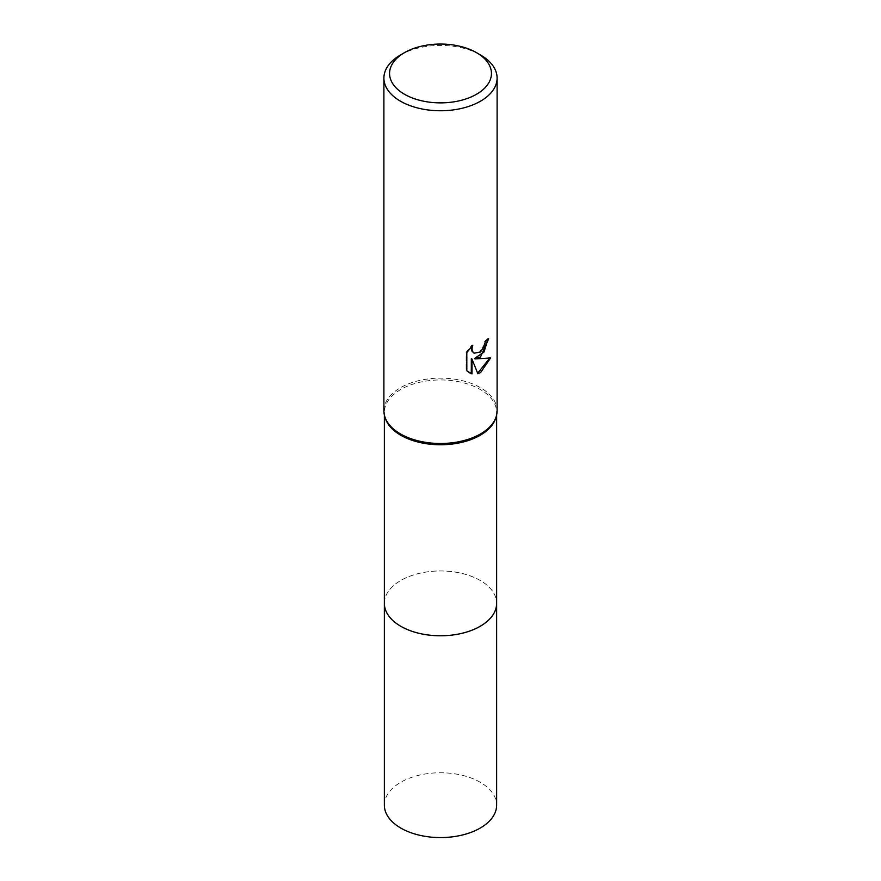 <?xml version="1.0" encoding="UTF-8"?>
<svg xmlns="http://www.w3.org/2000/svg" width="881" height="881" viewBox="0 0 881 881"><rect width="100%" height="100%" fill="white"/><g stroke="black" fill="none" stroke-linecap="round" stroke-linejoin="round"><path stroke-width="0.66" stroke-dasharray="4.41 3.3" d="M384.369 603.364A56.131 32.41 180 0 1 389.259 590.138A56.131 32.41 180 0 1 400.811 580.447A56.131 32.41 180 0 1 491.741 590.138A56.131 32.41 180 0 1 496.631 603.364M384.369 602.945A56.131 32.41 180 0 1 389.259 590.138A56.131 32.41 180 0 1 400.811 580.458A56.131 32.41 180 0 1 491.741 590.138A56.131 32.41 180 0 1 496.631 602.945M385.261 418.09A56.131 32.41 180 0 1 384.369 412.352A56.131 32.41 180 0 1 400.811 389.446A56.131 32.41 180 0 1 461.974 382.42A56.131 32.41 180 0 1 496.631 412.352A56.131 32.41 180 0 1 495.739 418.09M383.896 410.81A56.604 32.674 180 0 1 400.481 387.706A56.604 32.674 180 0 1 462.162 380.625A56.604 32.674 180 0 1 497.104 410.81M487.942 339.46L487.964 338.425A55.657 32.134 180 0 1 484.539 341.299L483.944 345.077L479.671 351.761L473.846 352.973M484.539 341.299L485.211 341.685M471.544 346.486L472.095 344.845L466.126 352.202L466.126 370.438L466.82 370.835M466.126 352.202L466.82 352.609M472.095 344.845L472.778 345.231M487.964 338.425L488.658 338.822M489.715 358.171L489.902 357.543C486.092 358.589 480.927 358.93 474.43 358.556M466.126 370.438L468.923 372.553M471.313 358.699L477.656 373.214M477.194 373.357L477.854 373.742M489.902 357.543L490.607 357.95M400.481 54.974A56.604 32.674 180 0 1 480.519 54.974M384.369 602.78A56.142 32.41 180 0 1 419.499 573.311A56.142 32.41 180 0 1 480.2 580.458A56.142 32.41 180 0 1 496.631 602.78M384.369 805.168A56.131 32.41 180 0 1 419.026 775.225A56.131 32.41 180 0 1 480.189 782.251A56.131 32.41 180 0 1 496.631 805.168M384.369 415.028L384.369 412.352M469.265 372.762L468.571 372.366M496.631 415.028L496.631 412.352"/><path stroke-width="1.32" d="M496.631 415.028L496.631 603.364A56.131 32.41 180 0 1 480.189 626.281A56.131 32.41 180 0 1 419.026 633.307A56.131 32.41 180 0 1 384.369 603.364L384.369 415.028M496.631 602.945A56.131 32.41 180 0 1 480.189 626.281A56.131 32.41 180 0 1 418.684 633.23A56.131 32.41 180 0 1 384.369 602.945M476.522 52.662L480.519 54.974A56.604 32.674 180 0 1 497.104 78.079L497.104 410.81A56.604 32.674 180 0 1 496.212 416.592L495.739 418.09A56.131 32.41 180 0 1 480.189 435.269A56.131 32.41 180 0 1 423.706 443.275A56.131 32.41 180 0 1 385.261 418.09L384.788 416.592A56.604 32.674 180 0 1 383.896 410.81L383.896 78.079A56.604 32.674 180 0 1 400.481 54.974L404.478 52.662A50.944 29.414 180 0 1 476.522 52.662A50.944 29.414 180 0 1 476.522 94.256A50.944 29.414 180 0 1 404.478 94.256A50.944 29.414 180 0 1 404.478 52.662L400.481 54.974M496.212 416.592A56.604 32.674 180 0 1 480.519 433.926A56.604 32.674 180 0 1 423.563 441.998A56.604 32.674 180 0 1 384.788 416.592M480.519 356.904L475.101 358.941L490.607 357.95L480.519 372.619L477.854 373.742L471.996 359.096L471.996 373.874L466.82 370.835L466.82 352.609L472.778 345.231L471.974 348.854L472.557 351.453L474.165 353.182L480.519 352.004L484.616 345.473L485.211 341.685A56.604 32.674 0 0 0 488.658 338.822L480.519 356.904M497.104 78.079A56.604 32.674 180 0 1 480.519 101.183A56.604 32.674 180 0 1 418.838 108.275A56.604 32.674 180 0 1 383.896 78.079M487.942 339.46L483.933 352.092L474.43 358.556L475.101 358.941M473.846 352.973L471.875 351.056L471.544 346.486M468.923 372.553L471.313 373.478L471.313 358.699L471.996 359.096M477.656 373.214L489.715 358.171M471.313 373.478L471.996 373.874M496.631 602.78A56.142 32.41 180 0 1 496.642 603.375A56.142 32.41 180 0 1 461.985 633.318A56.142 32.41 180 0 1 400.8 626.292A56.142 32.41 180 0 1 384.358 603.375A56.142 32.41 180 0 1 384.369 602.78M496.642 603.375L496.631 805.168A56.131 32.41 180 0 1 461.974 835.111A56.131 32.41 180 0 1 400.811 828.085A56.131 32.41 180 0 1 384.369 805.168L384.358 603.375M474.165 353.182L473.493 352.785"/></g></svg>

